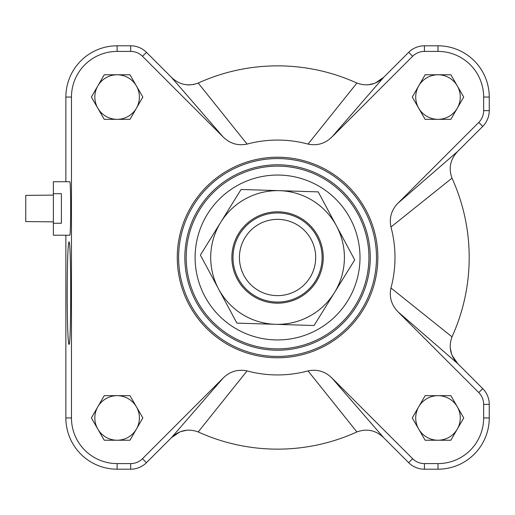 <?xml version="1.0" encoding="UTF-8"?>
<svg xmlns="http://www.w3.org/2000/svg" width="515" height="515" viewBox="0 0 515 515"><rect width="100%" height="100%" fill="white"/><g stroke="black" fill="none" stroke-linecap="round" stroke-linejoin="round"><path stroke-width="0.77" d="M53.38 195.108L25.75 195.378L25.75 221.579L53.38 221.849M53.38 223.259L53.38 181.737L69.75 181.737C70.948 180.443 70.948 236.507 69.75 235.213L53.38 235.213L53.38 223.259L61.401 223.259L61.401 193.692L53.38 193.692M375.59 82.857L383.727 77.269C375.892 84.75 366.95 86.681 356.901 83.057A191.638 191.638 0 0 0 198.204 83.057C188.181 86.681 179.239 84.756 171.386 77.269L223.175 136.99C229.954 143.601 237.917 145.964 247.071 144.091A117.433 117.433 0 0 1 308.041 144.091C317.189 145.97 325.152 143.601 331.93 136.99L412.624 56.296A16.68 16.68 0 0 1 424.424 51.41L437.995 51.41A45.648 45.648 0 0 1 483.649 97.058L483.649 110.635A16.68 16.68 0 0 1 478.763 122.428L398.063 203.122C391.458 209.901 389.089 217.864 390.962 227.012A117.433 117.433 0 0 1 390.962 287.988C389.089 297.129 391.458 305.092 398.063 311.878L478.763 392.572A16.68 16.68 0 0 1 483.649 404.365L483.649 417.942A45.648 45.648 0 0 1 437.995 463.59L424.424 463.59A16.68 16.68 0 0 1 412.624 458.704L331.93 378.01C325.158 371.399 317.195 369.036 308.041 370.909A117.433 117.433 0 0 1 247.071 370.909C237.924 369.03 229.96 371.399 223.182 378.01L142.481 458.704A16.68 16.68 0 0 1 130.688 463.59L117.111 463.59A45.648 45.648 0 0 1 71.463 417.942L71.463 97.058A45.648 45.648 0 0 1 117.111 51.41L130.688 51.41A16.68 16.68 0 0 1 142.481 56.296L223.182 136.99M452.196 355.537L457.784 363.674C450.303 355.833 448.378 346.898 451.996 336.849A191.638 191.638 0 0 0 451.996 178.151C448.372 168.128 450.303 159.187 457.784 151.326L398.069 203.122M179.523 432.143L171.386 437.731C179.22 430.25 188.162 428.319 198.204 431.943A191.638 191.638 0 0 0 356.901 431.943C366.931 428.319 375.866 430.244 383.727 437.731L331.93 378.01M223.175 378.01L171.386 437.731L146.447 462.67A22.287 22.287 0 0 1 130.688 469.197L117.111 469.197A51.255 51.255 0 0 1 65.862 417.942L65.862 235.213M398.069 311.878L457.784 363.674L482.722 388.613A22.287 22.287 0 0 1 489.25 404.365L489.25 417.942A51.255 51.255 0 0 1 437.995 469.197L424.424 469.197A22.287 22.287 0 0 1 408.665 462.67L383.727 437.731M331.93 136.99L383.727 77.269L408.665 52.33A22.287 22.287 0 0 1 424.424 45.803L437.995 45.803A51.255 51.255 0 0 1 489.25 97.058L489.25 110.635A22.287 22.287 0 0 1 482.722 126.387L457.784 151.326M65.862 181.737L65.862 97.058A51.255 51.255 0 0 1 117.111 45.803L130.688 45.803A22.287 22.287 0 0 1 146.447 52.33L171.386 77.269M425.132 119.338L412.264 97.058L425.132 74.772L450.863 74.772L463.732 97.058L450.863 119.338L425.132 119.338M129.98 395.662L142.842 417.942L129.98 440.228L104.249 440.228L91.38 417.942L104.249 395.662L129.98 395.662M129.98 74.772L142.842 97.058L129.98 119.338L104.249 119.338L91.38 97.058L104.249 74.772L129.98 74.772M412.264 417.942L425.132 395.662L450.863 395.662L463.732 417.942L450.863 440.228L425.132 440.228L412.264 417.942M247.902 161.71A100.277 100.277 0 0 1 375.828 237.563A100.277 100.277 0 0 1 287.576 357.275A100.277 100.277 0 0 1 177.276 257.5A100.277 100.277 0 0 1 327.695 170.658A100.277 100.277 0 0 1 327.695 344.342A100.277 100.277 0 0 1 177.276 257.5A100.277 100.277 0 0 1 327.695 170.658A100.277 100.277 0 0 1 327.695 344.342A100.277 100.277 0 0 1 177.276 257.5M186.192 257.5A91.361 91.361 0 0 1 323.24 178.377A91.361 91.361 0 0 1 323.24 336.623A91.361 91.361 0 0 1 186.192 257.5A91.361 91.361 0 0 1 323.24 178.377A91.361 91.361 0 0 1 323.24 336.623A91.361 91.361 0 0 1 186.192 257.5A91.361 91.361 0 0 1 323.24 178.377A91.361 91.361 0 0 1 323.24 336.623A91.361 91.361 0 0 1 186.192 257.5M367.955 84.859L374.122 83.449M179.503 82.851L180.874 83.411M187.19 84.859L190.209 84.936M193.106 84.627L198.204 83.057L247.071 144.091M187.157 430.141L180.99 431.551M450.2 347.902L451.603 354.069M67.182 293.151C67.291 262.084 67.89 244.998 68.971 241.902C71.27 239.424 71.27 346.885 68.971 344.406C67.89 341.31 67.291 324.225 67.182 293.151M418.701 406.798A22.287 22.287 0 0 1 457.294 406.798A22.287 22.287 0 0 1 437.995 440.228A22.287 22.287 0 0 1 418.701 406.798A22.287 22.287 0 0 0 437.995 440.228M136.411 85.915A22.287 22.287 0 0 1 117.111 119.338A22.287 22.287 0 0 1 97.818 85.915A22.287 22.287 0 0 1 139.398 97.058A22.287 22.287 0 0 1 136.411 108.202M136.411 406.798A22.287 22.287 0 0 1 117.111 440.228A22.287 22.287 0 0 1 97.818 406.798A22.287 22.287 0 0 1 139.398 417.942A22.287 22.287 0 0 1 136.411 429.085M437.995 119.338A22.287 22.287 0 0 1 418.701 85.915A22.287 22.287 0 0 1 457.294 85.915A22.287 22.287 0 0 1 437.995 119.338A22.287 22.287 0 0 1 418.701 85.915M457.294 406.798A22.287 22.287 0 0 1 457.294 429.085M117.111 119.338A22.287 22.287 0 0 1 97.818 85.915M117.111 440.228A22.287 22.287 0 0 1 97.818 406.798M457.294 85.915A22.287 22.287 0 0 1 457.294 108.202M356.901 83.057L308.041 144.091M390.962 227.012L451.996 178.151M451.996 336.849L390.962 287.988M308.041 370.909L356.901 431.943M198.204 431.943L247.071 370.909M277.823 295.636A38.136 38.136 0 0 1 244.4 238.664A38.136 38.136 0 0 1 310.448 238.2A38.136 38.136 0 0 1 277.823 295.636M277.868 302.067A44.567 44.567 0 0 0 315.998 234.943A44.567 44.567 0 0 0 238.805 235.49A44.567 44.567 0 0 0 277.868 302.067M323.214 258.923A45.681 45.681 0 0 1 253.496 296.331A45.681 45.681 0 0 1 255.955 217.246A45.681 45.681 0 0 1 323.214 258.923M354.713 259.901L334.383 292.713A66.853 66.853 0 0 0 336.462 225.892L354.713 259.901M314.053 325.519L275.474 324.321A66.853 66.853 0 0 0 334.383 292.713L314.053 325.519M275.474 324.321L236.894 323.117L218.65 289.108A66.853 66.853 0 0 0 275.474 324.321M218.65 289.108L200.399 255.099L220.729 222.287A66.853 66.853 0 0 0 218.65 289.108M220.729 222.287L241.059 189.481L279.639 190.679A66.853 66.853 0 0 0 220.729 222.287M279.639 190.679L318.212 191.883L336.462 225.892A66.853 66.853 0 0 0 279.639 190.679M65.862 417.942L71.463 417.942M117.111 469.197L117.111 463.59M130.688 469.197L130.688 463.59M146.447 462.67L142.481 458.704M408.665 462.67L412.624 458.704M424.424 469.197L424.424 463.59M437.995 469.197L437.995 463.59M489.25 417.942L483.649 417.942M489.25 404.365L483.649 404.365M482.722 388.613L478.763 392.572M482.722 126.387L478.763 122.428M489.25 110.635L483.649 110.635M489.25 97.058L483.649 97.058M437.995 45.803L437.995 51.41M424.424 45.803L424.424 51.41M408.665 52.33L412.624 56.296M146.447 52.33L142.481 56.296M130.688 45.803L130.688 51.41M117.111 45.803L117.111 51.41M65.862 97.058L71.463 97.058M178.621 257.5A98.932 98.932 0 0 1 327.019 171.823A98.932 98.932 0 0 1 327.019 343.177A98.932 98.932 0 0 1 178.621 257.5M184.846 257.5A92.706 92.706 0 0 1 323.909 177.212A92.706 92.706 0 0 1 323.909 337.789A92.706 92.706 0 0 1 184.846 257.5M195.108 257.5A82.452 82.452 0 0 1 318.779 186.095A82.452 82.452 0 0 1 318.779 328.905A82.452 82.452 0 0 1 195.108 257.5"/></g></svg>
